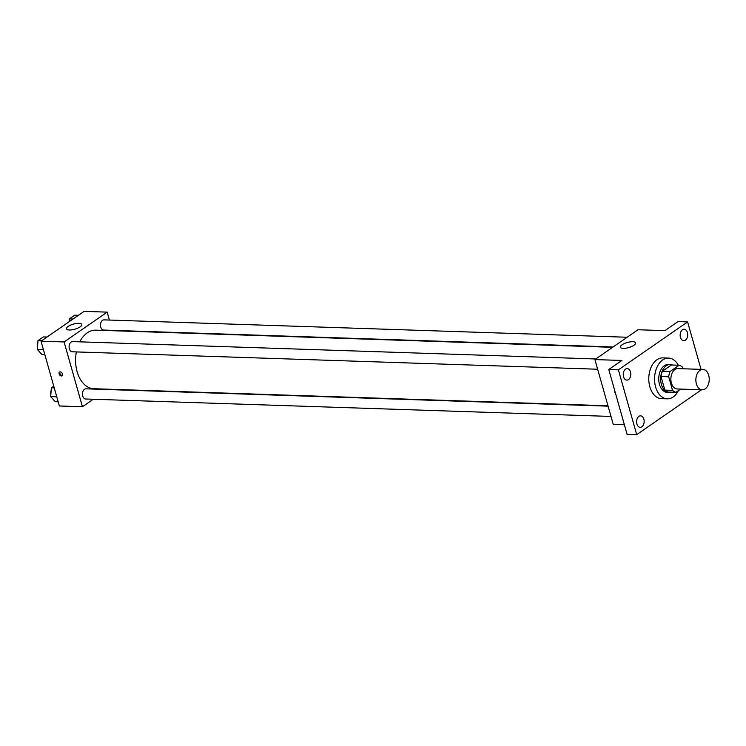 <?xml version="1.0" encoding="UTF-8"?>
<svg xmlns="http://www.w3.org/2000/svg" width="746" height="746" viewBox="0 0 746 746"><rect width="100%" height="100%" fill="white"/><g stroke="black" fill="none" stroke-linecap="round" stroke-linejoin="round"><path stroke-width="1.12" d="M708.7 375.359A10.192 6.686 -88.1 0 1 702.21 389.804A10.192 6.686 -88.1 0 1 695.869 379.397A10.192 6.686 -88.1 0 1 702.881 369.429A10.192 6.686 -88.1 0 1 708.7 375.359M702.21 389.804L677.209 388.974A10.192 6.686 -88.1 0 1 670.868 378.567A10.192 6.686 -88.1 0 1 677.881 368.599L702.881 369.429M675.979 392.321L668.285 392.07A13.689 8.98 -88.1 0 1 664.854 390.111L661.012 376.534A13.689 8.98 -88.1 0 1 662.392 371.238L671.419 364.99L679.112 365.251L670.085 371.499A13.689 8.98 -88.1 0 0 668.696 376.786L672.547 390.372A13.689 8.98 -88.1 0 0 675.979 392.321L680.65 389.086M682.991 368.766L682.543 367.2A13.689 8.98 -88.1 0 0 679.112 365.251M672.566 365.027A14.015 9.185 91.9 0 0 670.318 364.524A14.015 9.185 91.9 0 0 660.667 378.222A14.015 9.185 91.9 0 0 669.386 392.536A14.015 9.185 91.9 0 0 671.661 392.182M669.386 392.536L667.465 392.48A14.015 9.185 -88.1 0 1 658.746 378.166A14.015 9.185 -88.1 0 1 668.397 364.458L670.318 364.524M662.392 371.238L670.085 371.499M664.854 390.111L672.547 390.372M661.012 376.534L668.696 376.786M678.431 390.634A20.384 13.363 -88.1 0 1 667.25 398.84A20.384 13.363 -88.1 0 1 654.568 378.026A20.384 13.363 -88.1 0 1 668.602 358.089A20.384 13.363 -88.1 0 1 678.338 365.223M667.25 398.84L661.478 398.653A20.384 13.363 -88.1 0 1 648.796 377.83A20.384 13.363 -88.1 0 1 662.84 357.903L668.602 358.089M625.54 369.158A5.735 3.758 -88.1 0 1 627.209 368.636A5.735 3.758 -88.1 0 1 630.78 374.501A5.735 3.758 -88.1 0 1 626.827 380.106A5.735 3.758 -88.1 0 1 623.311 375.536A5.735 3.758 -88.1 0 1 625.54 369.158M682.469 329.76A5.735 3.758 -88.1 0 1 684.129 329.228A5.735 3.758 -88.1 0 1 687.7 335.094A5.735 3.758 -88.1 0 1 683.746 340.708A5.735 3.758 -88.1 0 1 680.231 336.138A5.735 3.758 -88.1 0 1 682.469 329.76M638.902 416.371A5.735 3.758 -88.1 0 1 640.572 415.848A5.735 3.758 -88.1 0 1 644.143 421.714A5.735 3.758 -88.1 0 1 640.189 427.318A5.735 3.758 -88.1 0 1 636.674 422.749A5.735 3.758 -88.1 0 1 638.902 416.371M701.035 369.363L687.607 321.918L618.378 369.839L636.711 434.638L701.51 389.785M687.607 321.918L677.993 321.591L664.91 330.646L637.989 329.751L594.907 359.572L621.838 360.467L608.764 369.522L627.097 434.321L636.711 434.638M594.907 359.572L613.249 424.371L624.383 424.744M608.764 369.522L618.378 369.839M632.794 341.715A7.964 2.63 164.2 0 1 635.648 342.88A7.964 2.63 164.2 0 1 628.701 347.58A7.964 2.63 164.2 0 1 620.327 347.216A7.964 2.63 164.2 0 1 624.337 343.561A7.964 2.63 164.2 0 1 632.794 341.715M615.553 393.534A2.229 1.511 55.3 0 1 614.881 391.156A2.229 1.511 55.3 0 0 615.553 393.524M607.99 405.796L93.837 388.731A29.308 19.21 -88.1 0 1 76.372 351.925M79.775 341.836A29.308 19.21 -88.1 0 1 95.786 330.152L612.625 347.31M627.162 337.248L103.992 319.875A5.101 3.338 91.9 0 0 100.747 327.102A5.101 3.338 91.9 0 0 103.657 330.058L613.1 346.974M611.002 416.445L85.631 398.998A5.101 3.338 -88.1 0 1 82.461 393.795A5.101 3.338 -88.1 0 1 85.967 388.815L608.093 406.15M597.649 369.233L72.269 351.786A5.101 3.338 -88.1 0 1 69.098 346.582A5.101 3.338 -88.1 0 1 72.604 341.603L595.774 358.975M109.42 320.053L107.182 312.126L64.1 341.948L82.442 406.747L93.269 399.25M107.321 389.524L107.797 389.188M107.182 312.126L84.102 311.362L41.03 341.183L59.363 405.983L82.442 406.747M41.03 341.183L64.1 341.948M78.908 323.326A7.964 2.63 164.2 0 1 81.762 324.482A7.964 2.63 164.2 0 1 74.824 329.191A7.964 2.63 164.2 0 1 66.441 328.818A7.964 2.63 164.2 0 1 70.45 325.172A7.964 2.63 164.2 0 1 78.908 323.326M62.459 373.988A2.229 1.511 55.3 0 1 62.039 375.77A2.229 1.511 55.3 0 1 59.531 374.79A2.229 1.511 55.3 0 1 59.503 372.095A2.229 1.511 55.3 0 1 62.459 373.988M62.366 375.406A2.229 1.511 55.3 0 1 60.305 374.259A2.229 1.511 55.3 0 1 59.95 371.918M78.395 315.316L74.712 315.194L69.387 318.878L69.154 321.703M69.387 318.878L73.061 318.999M47.007 337.043L43.333 336.922L37.999 340.605L37.3 349.398L41.925 354.49L44.816 354.592M37.3 349.398L43.408 349.594M37.999 340.605L41.683 340.726M37.477 347.123A5.101 3.338 -88.1 0 1 37.785 343.291M53.759 386.158L51.362 387.817L50.663 396.611L55.288 401.702L58.179 401.805M50.663 396.611L56.771 396.807M51.362 387.817L54.253 387.911M50.84 394.336A5.101 3.338 -88.1 0 1 51.148 390.494"/></g></svg>
